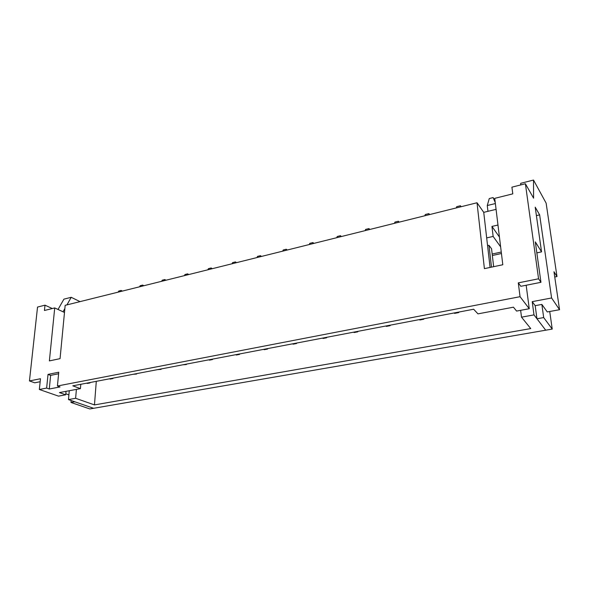 <?xml version="1.0" encoding="UTF-8"?>
<svg xmlns="http://www.w3.org/2000/svg" width="589" height="589" viewBox="0 0 589 589"><rect width="100%" height="100%" fill="white"/><g stroke="black" fill="none" stroke-linecap="round" stroke-linejoin="round"><path stroke-width="0.88" d="M493.656 266.677L491.565 248.786L488.973 245.311L487.567 245.62M492.176 254.036L501.261 252.04M497.977 225.02L491.955 226.426L493.14 236.425L500.628 246.835M493.14 236.425L486.676 237.904L483.738 212.349L496.071 209.353M520.691 184.946L520.713 183.304L533.509 180.057L546.128 203.131L556.988 276.558L553.977 271.735L559.55 309.711L551.591 297.982L532.213 301.649L533.987 314.887L521.508 317.162L520.632 310.322M554.75 276.999L556.988 276.558M533.987 314.887L545.708 330.201L93.592 408.295L68.471 399.585L69.266 390.735M52.281 308.54L45 305.176L44.44 310.491L54.725 307.929L64.488 312.464M54.725 307.929L49.38 360.902L60.056 358.642L65.173 305.33L477.016 202.763L483.738 212.349M477.016 202.763L484.408 268.643L502.807 264.741L494.731 198.353L512.791 193.855L511.915 187.162L525.395 183.753L533.59 198.162L533.509 180.057M45 305.176L37.534 307.06L29.45 380.936L40.472 378.727L39.353 389.484L46.641 388.077L48.018 374.405L58.753 372.226L57.435 385.994L520.058 296.694L529.261 308.724L516.59 311.073L513.446 307.193L477.959 313.863L473.644 309.232L72.793 385.824L80.428 388.63L59.43 392.583L65.71 394.792L66.027 391.339M551.591 297.982L539.642 214.867L535.202 207.166L541.556 251.871L535.313 241.895L540.952 282.315L538.567 278.796L518.283 282.867L520.058 296.694M538.567 278.796L525.395 183.753M80.796 384.293L80.428 388.63M490.077 267.435L486.676 237.904M65.71 394.792L58.51 396.132L39.353 389.484M76.393 389.395L75.62 398.282L68.471 399.585M58.605 373.765L50.632 375.377L49.277 389.005L60.049 386.936L57.435 385.994M49.277 389.005L46.641 388.077M529.261 308.724L526.161 285.245M536.41 215.626L539.642 214.867M75.62 398.282L94.461 404.915L530.741 328.581L521.508 317.162M40.162 381.724L34.729 382.798L29.45 380.936M58.031 309.461L63.921 299.153L71.217 297.305L80.03 301.627M68.891 394.88L65.806 393.783M96.294 381.333L94.461 404.915M492.345 255.501L501.445 253.513M491.955 226.426L499.435 237.036M63.045 311.795L64.864 308.57M66.94 304.888L71.217 297.305M559.55 309.711L547.277 311.942L541.858 304.425L535.187 305.669L532.213 301.649M540.952 282.315L520.831 286.306L518.283 282.867M536.851 252.88L541.556 251.871M50.632 375.377L48.018 374.405M118.175 292.129L118.713 291.062L121.172 290.443L122.357 291.084M86.671 383.167L87.371 383.432L89.984 382.938L89.292 382.673M121.143 291.386L121.172 290.443M90.205 382.497L89.984 382.938M139.622 286.784L140.153 285.709L142.685 285.076L143.849 285.731M109.539 378.801L110.224 379.073L112.926 378.558L112.241 378.285M142.678 286.026L142.685 285.076M113.14 378.116L112.926 378.558M161.703 281.284L162.233 280.195L164.832 279.547L165.98 280.224M133.143 374.287L136.604 374.044L135.934 373.757M164.854 280.504L164.832 279.547M136.817 373.588L136.604 374.044M184.453 275.623L184.968 274.518L187.655 273.848L188.774 274.548M157.528 369.634L161.062 369.377L160.407 369.082M187.7 274.813L187.655 273.848M161.276 368.913L161.062 369.377M207.895 269.784L208.41 268.665L211.171 267.973L212.268 268.694M182.723 364.819L186.345 364.554L185.704 364.245M211.245 268.952L211.171 267.973M186.551 364.09L186.345 364.554M232.073 263.762L232.574 262.635L235.423 261.921L236.483 262.665M208.778 359.842L209.404 360.151L212.482 359.562L211.863 359.253M235.519 262.908L235.423 261.921M212.688 359.091L212.482 359.562M257.01 257.555L257.496 256.406L260.441 255.678L261.472 256.443M235.74 354.688L236.344 355.012L239.532 354.401L238.928 354.077M260.566 256.664L260.441 255.678M239.73 353.923L239.532 354.401M282.742 251.142L283.221 249.986L286.261 249.228L287.255 250.023M263.644 349.358L264.233 349.689L267.531 349.063L266.95 348.725M286.416 250.229L286.261 249.228M267.723 348.578L267.531 349.063M309.313 244.531L309.777 243.353L312.921 242.572L313.878 243.39M292.556 343.836L293.116 344.182L296.539 343.527L295.972 343.181M313.112 243.581L312.921 242.572M296.723 343.034L296.539 343.527M336.768 237.691L337.217 236.506L340.464 235.696L341.384 236.542M322.514 338.108L323.059 338.469L326.601 337.791L326.063 337.431M340.692 236.712L340.464 235.696M326.785 337.291L326.601 337.791M365.151 230.623L365.585 229.423L368.935 228.584L369.811 229.46M353.599 332.167L354.107 332.542L357.788 331.843L357.273 331.467M369.207 229.614L368.935 228.584M357.957 331.335L357.788 331.843M394.497 223.312L394.917 222.097L398.385 221.236L399.217 222.141M385.854 326.004L386.34 326.394L390.154 325.665L389.675 325.275M398.701 222.267L398.385 221.236M390.323 325.15L390.154 325.665M424.875 215.751L425.273 214.521L428.866 213.623L429.646 214.565M419.353 319.606L419.81 320.011L423.771 319.253L423.322 318.848M429.219 214.668L428.866 213.623M423.933 318.73L423.771 319.253M456.328 207.917L456.703 206.673L460.421 205.745L461.15 206.717M454.178 312.95L454.598 313.37L458.721 312.582L458.308 312.163M460.826 206.798L460.421 205.745M458.868 312.052L458.721 312.582M495.364 203.544L487.272 205.532L487.957 211.326M491.498 267.141L488.973 245.311M487.272 205.532L489.268 198.545L493.126 197.58L495.047 200.967M495.246 202.564L493.126 197.58M541.858 304.425L543.684 317.574L536.962 318.782L545.708 330.201L552.224 329.074L549.728 311.5M543.684 317.574L552.224 329.074M535.187 305.669L536.962 318.782M70.989 402.464L89.837 408.943L93.592 408.295L74.796 401.779L70.989 402.464L71.166 400.52"/></g></svg>
